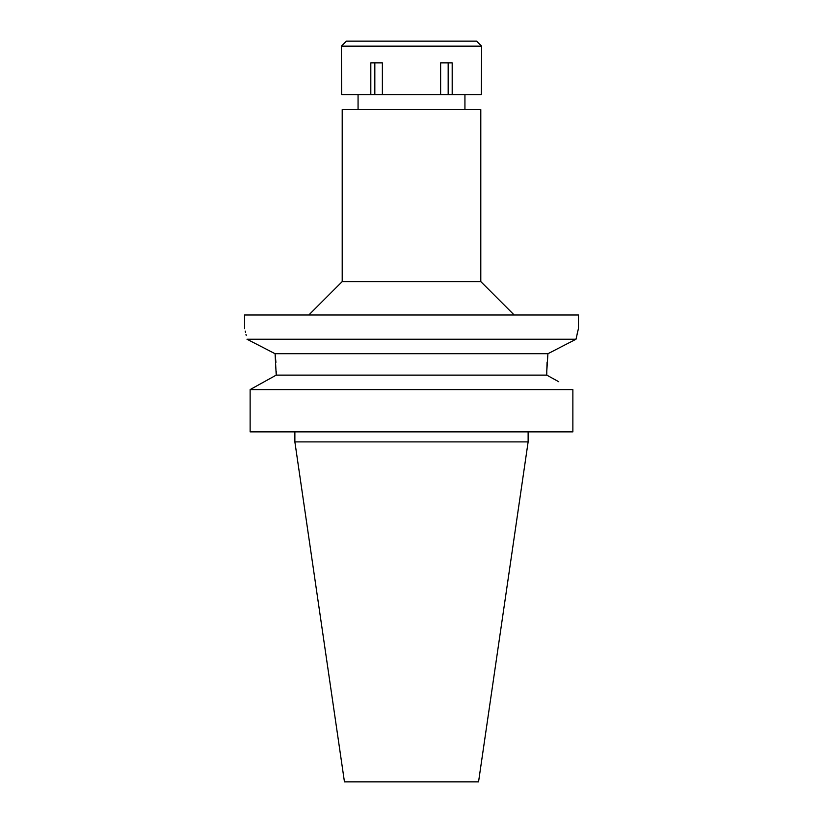 <?xml version="1.0" encoding="UTF-8"?>
<svg xmlns="http://www.w3.org/2000/svg" width="823" height="823" viewBox="0 0 823 823"><rect width="100%" height="100%" fill="white"/><g stroke="black" fill="none" stroke-linecap="round" stroke-linejoin="round"><path stroke-width="1.23" d="M411.5 109.613L342.203 109.613L342.203 281.589L480.797 281.589L480.797 109.613L411.5 109.613M255.655 386.512L276.219 375.123L275.077 353.705L246.993 339.241C243.773 324.725 243.773 324.725 246.993 339.241L576.007 339.241L578.476 328.346L578.476 314.993L244.524 314.993L244.616 328.686M564.434 345.187L576.007 339.241L576.234 338.119M577.211 333.531L577.756 331.227M576.007 339.241L548.056 353.633M275.921 362.336L275.077 353.705L547.923 353.705L546.781 371.255L547.089 362.12M257.722 344.744L275.016 353.664M245.213 331.113L245.552 332.533M245.974 334.405L246.231 335.568M276.219 371.255L276.219 375.123L546.781 375.123L546.781 371.255M558.755 381.738L546.781 375.123M250.13 389.588L572.87 389.588L572.87 431.869L250.13 431.869L250.13 389.588L276.219 375.123M528.129 441.889L478.554 781.85L344.446 781.85L294.871 441.889L528.129 441.889L528.129 431.869M411.5 94.583L481.311 94.583L481.63 46.16L341.37 46.16L341.689 94.583L411.5 94.583M452.187 94.583L452.187 62.857L440.624 62.857L440.624 94.583M448.175 62.857L448.175 94.583M382.376 94.583L382.376 62.857L370.813 62.857L370.813 94.583M374.825 62.857L374.825 94.583M481.63 46.16L476.62 41.15L346.38 41.15L341.37 46.16M464.933 109.613L464.933 94.583M358.067 109.613L358.067 94.583M342.203 281.589L308.81 314.993M480.797 281.589L514.19 314.993M294.871 441.889L294.871 431.869"/></g></svg>
